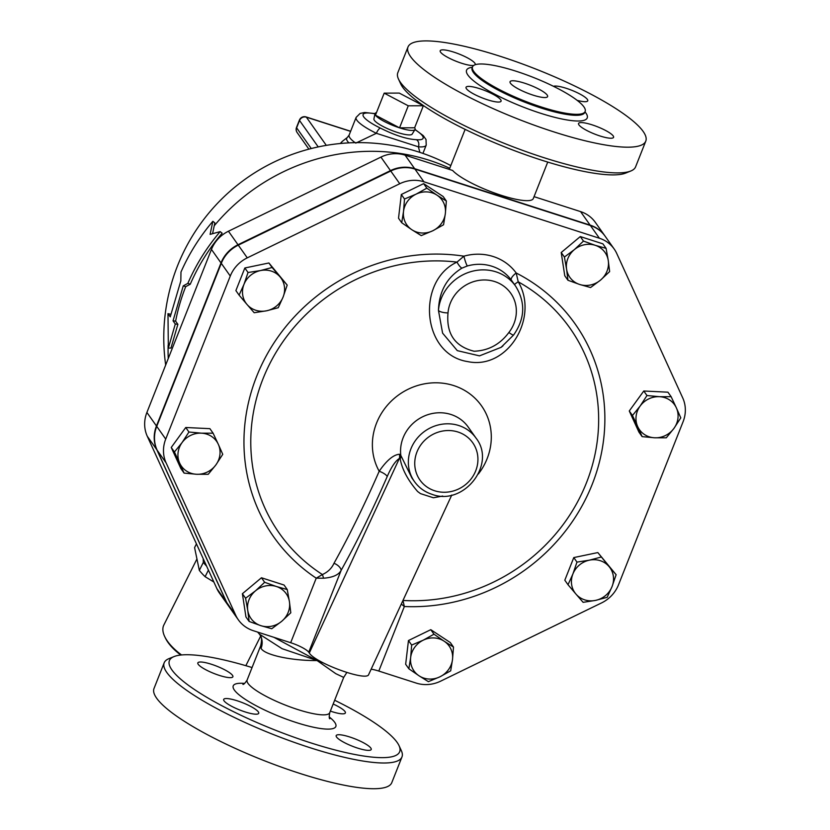 <?xml version="1.0" encoding="UTF-8"?>
<svg xmlns="http://www.w3.org/2000/svg" width="830" height="830" viewBox="0 0 830 830"><rect width="100%" height="100%" fill="white"/><g stroke="black" fill="none" stroke-linecap="round" stroke-linejoin="round"><path stroke-width="1.25" d="M181.563 654.953A45.764 20.211 -153.4 0 1 164.693 636.548L165.336 637.897A44.415 19.619 26.6 0 0 180.733 655.036M164.693 636.548A45.764 20.211 -153.4 0 1 163.852 625L196.949 558.953M384.186 93.147L399.272 93.085L423.352 105.742L408.267 105.804L384.186 93.147L375.461 115.183A21.539 4.472 -158.4 0 1 374.973 113.71A21.539 4.472 -158.4 0 1 376.457 112.662M414.627 127.779A21.539 4.472 -158.4 0 1 414.99 129.553A21.539 4.472 -158.4 0 1 399.541 127.841L414.627 127.779L423.352 105.742M399.541 127.841A21.539 4.472 -158.4 0 1 375.461 115.183L399.541 127.841L408.267 105.804M414.99 129.553L412.178 134.097A20.584 4.275 -158.4 0 1 391.532 130.341A20.584 4.275 -158.4 0 1 373.915 118.949L374.973 113.71M374.994 113.617L364.754 112.486L360.137 113.409L356.122 117.393A37.692 7.812 21.6 0 0 376.384 133.308A5.385 1.816 -64 0 1 380.441 128.121A32.308 6.702 -158.4 0 1 374.952 113.814M414.938 129.646A32.308 6.702 -158.4 0 1 416.432 139.699A5.385 4.337 94.9 0 1 418.382 146.817A37.692 7.812 21.6 0 0 426.205 145.146L426.029 139.533L423.279 135.653L415.042 129.47M355.769 143.123L376.384 133.308L418.382 146.817L419.897 152.378M206.649 566.205A53.172 23.479 -153.4 0 1 203.329 562.387L203.205 558.673M208.423 570.086L205.114 576.684L213.881 582.027M203.329 562.387L199.325 570.386A53.172 23.479 26.6 0 0 205.114 576.684M196.451 543.878L194.583 547.603L199.325 570.386M421.235 235.616L411.877 229.754A21.539 20.076 144.7 0 0 432.804 230.761L421.235 235.616M445.357 213.476L443.562 224.774L432.804 230.761A21.539 20.076 144.7 0 0 445.357 213.476A21.539 20.076 144.7 0 0 436.995 195.164L446.364 201.036L445.357 213.476M401.72 222.741L403.515 211.443A21.539 20.076 144.7 0 0 411.877 229.754L401.72 222.741L398.525 218.228L401.315 194.49L423.642 183.638L426.838 188.161L436.995 195.164A21.539 20.076 144.7 0 0 416.079 194.158L426.838 188.161M403.515 211.443L404.511 199.013L416.079 194.158A21.539 20.076 144.7 0 0 403.515 211.443M567.959 280.26L566.589 269.221A21.539 20.076 144.7 0 0 579.672 284.472L567.959 280.26L564.763 275.747L561.215 252.517L564.41 257.041L574.35 249.633A21.539 20.076 144.7 0 0 566.589 269.221L564.41 257.041M600.505 280.125L590.576 287.533L579.672 284.472A21.539 20.076 144.7 0 0 600.505 280.125A21.539 20.076 144.7 0 0 608.265 260.537L609.635 271.586L600.505 280.125M595.183 245.296L606.087 248.357L608.265 260.537A21.539 20.076 144.7 0 0 595.183 245.296A21.539 20.076 144.7 0 0 574.35 249.633L583.48 241.084L595.183 245.296M632.47 415.498L640.117 406.077A21.539 20.076 144.7 0 0 637.699 426.63L632.47 415.498L629.275 410.975L643.779 391.013L646.975 395.537L659.456 396.688A21.539 20.076 144.7 0 0 640.117 406.077L646.975 395.537M654.611 437.784L642.13 436.632L637.699 426.63A21.539 20.076 144.7 0 0 654.611 437.784A21.539 20.076 144.7 0 0 673.939 428.394L666.283 437.804L654.611 437.784M676.357 407.841L680.787 417.843L673.939 428.394A21.539 20.076 144.7 0 0 676.357 407.841A21.539 20.076 144.7 0 0 659.456 396.688L671.128 396.699L676.357 407.841M576.975 562.107L589.404 560.167A21.539 20.076 144.7 0 0 572.897 573.976L576.975 562.107L573.779 557.584L597.839 552.573L608.981 566.465A21.539 20.076 144.7 0 0 589.404 560.167L601.034 557.086M575.968 594.093L568.011 584.725L572.897 573.976A21.539 20.076 144.7 0 0 575.968 594.093A21.539 20.076 144.7 0 0 595.546 600.391L583.116 602.331L575.968 594.093M612.063 586.571L607.176 597.32L595.546 600.391A21.539 20.076 144.7 0 0 612.063 586.571A21.539 20.076 144.7 0 0 608.981 566.465L616.13 574.702L612.063 586.571M433.976 634.203L444.143 641.206A21.539 20.076 144.7 0 0 423.217 640.189L433.976 634.203L430.78 629.679L450.306 642.555L453.502 647.078L452.506 659.508A21.539 20.076 144.7 0 0 444.143 641.206L453.502 647.078M410.663 657.485L411.659 645.055L423.217 640.189A21.539 20.076 144.7 0 0 410.663 657.485A21.539 20.076 144.7 0 0 419.026 675.786L408.858 668.783L410.663 657.485M439.942 676.803L428.384 681.658L419.026 675.786A21.539 20.076 144.7 0 0 439.942 676.803A21.539 20.076 144.7 0 0 452.506 659.508L450.7 670.806L439.942 676.803M287.253 589.559L289.431 601.74A21.539 20.076 144.7 0 0 276.349 586.488L287.253 589.559L284.057 585.036L261.45 577.763L264.646 582.287L276.349 586.488A21.539 20.076 144.7 0 0 255.516 590.825L264.646 582.287M247.755 610.413L245.587 598.233L255.516 590.825A21.539 20.076 144.7 0 0 247.755 610.413A21.539 20.076 144.7 0 0 260.838 625.664L249.135 621.463L247.755 610.413M290.801 612.779L281.681 621.328A21.539 20.076 144.7 0 0 289.431 601.74L290.801 612.779M281.681 621.328L271.742 628.735L260.838 625.664A21.539 20.076 144.7 0 0 281.681 621.328M222.751 454.321L215.904 464.873A21.539 20.076 144.7 0 0 218.321 444.32L222.751 454.321M201.42 433.167L213.092 433.187L218.321 444.32A21.539 20.076 144.7 0 0 201.42 433.167A21.539 20.076 144.7 0 0 182.081 442.566L188.939 432.015L201.42 433.167M208.247 474.293L196.565 474.272A21.539 20.076 144.7 0 0 215.904 464.873L208.247 474.293M179.664 463.119L174.435 451.987L182.081 442.566A21.539 20.076 144.7 0 0 179.664 463.119A21.539 20.076 144.7 0 0 196.565 474.272L184.094 473.121L179.664 463.119M401.315 194.49L404.511 199.013M423.642 183.638L443.168 196.523L446.364 201.036M561.215 252.517L580.284 236.571L602.891 243.844L606.087 248.357M580.284 236.571L583.48 241.084M643.779 391.013L667.932 392.185L671.128 396.699M629.275 410.975L638.934 432.119L642.13 436.632M597.839 552.573L616.13 574.702M573.779 557.584L564.815 580.201L568.011 584.725M411.659 645.055L408.464 640.532L405.663 664.259L408.858 668.783M245.587 598.233L242.391 593.72L245.939 616.939L249.135 621.463M242.391 593.72L261.45 577.763M184.094 473.121L180.899 468.597L171.239 447.463L174.435 451.987M171.239 447.463L185.744 427.502L188.939 432.015M185.744 427.502L209.897 428.664L213.092 433.187M408.464 640.532L430.78 629.679M278.247 307.723L266.617 310.794A21.539 20.076 144.7 0 0 283.123 296.974L278.247 307.723M280.052 276.867L287.201 285.095L283.123 296.974A21.539 20.076 144.7 0 0 280.052 276.867A21.539 20.076 144.7 0 0 260.475 270.57L272.095 267.488L280.052 276.867M254.188 312.734L247.039 304.496A21.539 20.076 144.7 0 0 266.617 310.794L254.188 312.734M243.968 284.379L248.035 272.499L260.475 270.57A21.539 20.076 144.7 0 0 243.968 284.379A21.539 20.076 144.7 0 0 247.039 304.496L239.082 295.117L243.968 284.379M239.082 295.117L235.886 290.604L244.84 267.986L248.035 272.499M244.84 267.986L268.899 262.975L272.095 267.488M268.899 262.975L287.201 285.095M534.043 196.648L580.575 211.609L590.13 225.127L414.658 168.687L405.102 155.169L452.62 170.461A44.415 9.213 -158.4 0 0 496.848 193.836A44.415 9.213 -158.4 0 0 533.296 198.557L547.738 162.078M590.13 225.127A32.308 30.119 -35.3 0 1 604.873 235.855L595.317 222.347A32.308 30.119 144.7 0 0 580.575 211.609M216.879 588.605L226.434 602.113A32.629 30.43 144.7 0 0 229.08 606.709L219.525 593.201A32.629 30.43 -35.3 0 1 216.879 588.605L147.273 436.248A32.629 30.43 -35.3 0 1 146.9 412.458L211.453 249.415A32.629 30.43 -35.3 0 1 228.447 231.228L238.003 244.736L390.474 170.617A32.308 30.119 -35.3 0 1 414.658 168.687M238.003 244.736A32.629 30.43 144.7 0 0 220.998 262.934L156.455 425.977A32.629 30.43 144.7 0 0 156.829 449.756L226.434 602.113M411.929 478.018L400.807 455.38A8.072 6.982 -26.6 0 1 400.195 458.865C402.042 469.282 407.852 480.165 417.615 491.505L420.437 493.601L433.395 497.772L442.712 496.05M467.321 265.974A43.077 40.162 -35.3 0 1 511.363 280.135A8.072 2.915 143.9 0 1 516.208 273.008A51.149 47.684 144.7 0 0 463.908 256.18A8.072 1.038 74.2 0 0 467.321 265.974L461.905 268.152C446.851 277.459 439.039 291.558 438.458 310.441A8.072 2.303 4.7 0 0 448.013 312.931A34.995 32.629 -35.3 0 1 494.732 281.567A34.995 32.629 -35.3 0 1 508.873 332.498A8.072 0.903 37.9 0 0 513.552 335.081C525.017 318.751 525.701 302.442 515.617 286.153A43.077 40.162 144.7 0 0 469.967 271.918A43.077 40.162 144.7 0 0 438.458 310.441L442.598 333.141L457.299 350.644L479.491 355.863L501.081 347.345L513.552 335.071M511.363 280.135L515.617 286.153M461.905 268.152A8.072 2.355 61.9 0 1 456.998 262.114C416.183 280.831 421.619 354.566 467.715 361.6C507.846 370.211 539.469 317.34 518.221 281.806A8.072 1.1 -28.3 0 0 514.527 284.607M475.984 438.043A37.692 35.14 144.7 0 0 432.544 426.879A37.692 35.14 144.7 0 0 408.609 466.419A37.692 35.14 144.7 0 0 414.44 481.556C418.828 487.667 424.659 491.92 431.932 494.307C463.534 506.497 496.848 464.323 475.984 438.043L468.172 427.004A37.692 35.14 -35.3 0 0 424.732 415.84A37.692 35.14 -35.3 0 0 400.807 455.38L399.406 454.259A8.072 7.636 -98.1 0 1 399.344 458.492L309.3 653.003L308.739 652.204A16.154 3.351 -158.4 0 0 290.676 642.711L316.23 578.178A184.54 172.049 144.7 0 1 260.506 367.348A184.54 172.049 144.7 0 1 463.908 256.18L456.998 262.114A177.869 165.834 -35.3 0 0 265.029 373.874A177.869 165.834 -35.3 0 0 322.403 574.547L316.23 578.178L323.524 578.22A8.072 1.722 77.7 0 0 322.403 574.547C327.84 572.088 331.699 568.332 333.992 563.29A428.903 127.052 107.8 0 0 379.196 471.243A8.072 2.48 -156.4 0 1 387.216 476.534C391.387 466.948 395.422 460.94 399.344 458.492L400.195 458.865M518.221 281.806L516.208 273.008A184.54 172.049 144.7 0 1 595.577 475.113A184.54 172.049 144.7 0 1 404.345 606.523L402.955 600.453A177.869 165.834 -35.3 0 0 588.325 477.852A177.869 165.834 -35.3 0 0 518.221 281.806M401.305 604.053L404.345 606.523L378.802 671.055A16.154 3.351 -158.4 0 0 371.135 669.219M323.524 578.22C332.872 577.504 338.754 574.868 341.161 570.303A8.072 4.295 29.1 0 0 333.992 563.29M290.676 642.711L253.243 630.676A32.629 30.43 -35.3 0 1 238.355 619.834A32.629 30.43 -35.3 0 1 235.71 615.227L166.104 462.87A32.629 30.43 -35.3 0 1 165.72 439.091L230.273 276.048A32.629 30.43 -35.3 0 1 247.278 257.85L399.749 183.731A32.308 30.119 -35.3 0 1 423.933 181.801L599.405 238.241A32.308 30.119 -35.3 0 1 614.148 248.969A32.308 30.119 -35.3 0 1 616.763 253.524L682.727 397.912A32.629 30.43 -35.3 0 1 683.1 421.692L618.547 584.735A32.629 30.43 -35.3 0 1 601.553 602.922L440.657 681.15A32.629 30.43 -35.3 0 1 416.235 683.09L378.802 671.055M399.406 454.259C393.42 454.726 386.676 460.391 379.196 471.243A60.808 56.689 144.7 0 1 397.197 396.003A60.808 56.689 144.7 0 1 474.947 398.182A60.808 56.689 144.7 0 1 478.35 474.013M309.3 653.003C315.244 663.077 367.14 681.845 368.696 674.489L451.759 495.054M614.148 248.969L605.153 236.249A32.308 30.119 144.7 0 0 590.41 225.521L414.938 169.081A32.308 30.119 144.7 0 0 390.754 171.011L238.283 245.141A32.629 30.43 144.7 0 0 221.288 263.328L156.735 426.371A32.629 30.43 144.7 0 0 157.109 450.151L226.715 602.507A32.629 30.43 144.7 0 0 229.36 607.114L238.355 619.834M212.864 221.299L210.094 234.371L220.168 231.632C206.743 247.402 195.973 264.646 187.85 283.362L183.243 285.883L173.045 320.826L175.286 324.011L168.345 348.144L167.982 313.678L170.233 316.853L180.826 280.924L180.971 272.053C189.043 253.71 199.677 236.789 212.864 221.299L214.835 222.865L212.573 233.666M220.168 231.632L222.15 233.199A195.175 181.967 144.7 0 0 190.267 284.223L185.692 286.672A195.175 181.967 144.7 0 0 175.628 321.137L177.879 324.323L170.98 348.05L168.345 348.144M167.982 313.678L170.752 314.248M177.879 324.323L175.286 324.011M175.628 321.137L173.045 320.826M185.692 286.672L183.243 285.883M190.267 284.223L187.85 283.362M398.452 78.985L400.734 83.944A123.836 25.689 21.6 0 0 505.802 147.315A123.836 25.689 21.6 0 0 625.779 173.045L630.831 170.99A127.872 26.518 -158.4 0 1 506.954 144.42A127.872 26.518 -158.4 0 1 398.452 78.985A127.872 26.518 -158.4 0 1 397.819 72.687L407.997 46.978A127.872 26.518 -158.4 0 1 500.2 56.295A127.872 26.518 -158.4 0 1 645.782 141.121A127.872 26.518 -158.4 0 1 517.132 118.711A127.872 26.518 -158.4 0 1 407.997 46.978M516.187 71.266A60.569 12.564 21.6 0 0 472.519 66.856A60.569 12.564 21.6 0 0 524.207 100.835A60.569 12.564 21.6 0 0 585.15 111.448A60.569 12.564 21.6 0 0 516.187 71.266M599.997 135.975A18.841 3.911 -158.4 0 1 578.541 123.473A18.841 3.911 -158.4 0 1 597.496 126.772A18.841 3.911 -158.4 0 1 613.577 137.344A18.841 3.911 -158.4 0 1 599.997 135.975M553.465 86.31A18.841 3.911 -158.4 0 1 570.936 89.962A18.841 3.911 -158.4 0 1 587.36 99.393A18.841 3.911 -158.4 0 1 587.754 100.814A18.841 3.911 -158.4 0 1 577.099 100.316M473.702 65.456A18.841 3.911 -158.4 0 1 453.263 60.071A18.841 3.911 -158.4 0 1 440.201 50.755A18.841 3.911 -158.4 0 1 453.792 52.124A18.841 3.911 -158.4 0 1 475.248 64.626A18.841 3.911 -158.4 0 1 475.196 64.73M466.429 88.717A18.841 3.911 -158.4 0 1 466.035 87.295A18.841 3.911 -158.4 0 1 485 90.594A18.841 3.911 -158.4 0 1 501.081 101.167A18.841 3.911 -158.4 0 1 484.824 98.884A18.841 3.911 -158.4 0 1 466.429 88.717M524.622 83.197A20.19 4.192 -158.4 0 1 547.603 96.591A20.19 4.192 -158.4 0 1 527.289 93.053A20.19 4.192 -158.4 0 1 510.056 81.724A20.19 4.192 -158.4 0 1 524.622 83.197M645.782 141.121L635.604 166.83A127.872 26.518 -158.4 0 1 630.831 170.99M174.02 656.582L168.957 658.636A127.872 26.518 21.6 0 0 164.184 662.786L154.007 688.506A127.872 26.518 21.6 0 0 263.131 760.239A127.872 26.518 21.6 0 0 391.791 782.649L401.969 756.939A127.872 26.518 21.6 0 0 401.336 750.642L399.054 745.672A123.836 25.689 -158.4 0 1 275.072 730.068A123.836 25.689 -158.4 0 1 174.02 656.582A123.836 25.689 -158.4 0 1 252.061 667.548M334.656 700.25A123.836 25.689 -158.4 0 1 399.054 745.672M164.184 662.786A127.872 26.518 21.6 0 0 273.309 734.519A127.872 26.518 21.6 0 0 401.969 756.939M224.059 700.852A18.841 3.911 -158.4 0 1 223.675 699.431A18.841 3.911 -158.4 0 1 242.63 702.73A18.841 3.911 -158.4 0 1 258.721 713.302A18.841 3.911 -158.4 0 1 242.464 711.02A18.841 3.911 -158.4 0 1 224.059 700.852M211.432 664.27A18.841 3.911 -158.4 0 1 232.888 676.772A18.841 3.911 -158.4 0 1 213.922 673.462A18.841 3.911 -158.4 0 1 197.841 662.89A18.841 3.911 -158.4 0 1 211.432 664.27M333.162 704.016A18.841 3.911 -158.4 0 1 345 711.528A18.841 3.911 -158.4 0 1 345.384 712.949A18.841 3.911 -158.4 0 1 330.361 711.103M357.637 748.11A18.841 3.911 -158.4 0 1 336.181 735.608A18.841 3.911 -158.4 0 1 355.136 738.918A18.841 3.911 -158.4 0 1 371.218 749.49A18.841 3.911 -158.4 0 1 357.637 748.11M261.066 648.282A16.154 15.345 151.8 0 0 260.433 635.635C261.792 637.118 261.886 640.501 260.682 645.761A44.415 9.213 21.6 0 0 261.066 648.282C264.272 655.046 292.368 660.867 317.07 660.545L335.808 673.68L343.703 677.404L346.795 672.539M260.433 635.635A16.154 15.345 151.8 0 0 260.423 635.614L259.396 634.12L282.086 648.697L317.07 660.545L273.942 637.326M320.173 661.209L317.07 660.545L323.659 663.087M405.102 155.169A32.308 30.119 144.7 0 0 380.918 157.098L228.447 231.228M416.432 139.699C406.793 139.191 394.8 135.332 380.441 128.121M355.105 142.656A37.692 7.812 -158.4 0 1 349.15 135.02L356.122 117.393M434.702 490.779A32.308 30.119 -35.3 0 1 426.713 438.52A32.308 30.119 -35.3 0 1 477.592 454.882A32.308 30.119 -35.3 0 1 434.702 490.779M508.873 332.498C500.002 344.44 488.403 350.685 474.086 351.235C454.84 346.442 446.146 333.67 448.013 312.931M308.739 652.204L341.161 570.303A436.943 129.428 -72.2 0 0 387.216 476.534M226.715 602.507L235.71 615.227M157.109 450.151L166.104 462.87M156.735 426.371L165.72 439.091M221.288 263.328L230.273 276.048M238.283 245.141L247.278 257.85M390.754 171.011L399.749 183.731M414.938 169.081L423.933 181.801M590.41 225.521L599.405 238.241M214.182 225.833A195.175 181.967 -35.3 0 1 449.736 168.272M168.262 358.498A195.175 181.967 -35.3 0 1 168.137 345.187M311.26 148.529L296.621 127.83A5.385 5.022 144.7 0 0 297.119 132.51L308.885 149.141M296.518 127.426L299.423 120.08A5.385 1.121 21.6 0 0 299.537 120.485L296.621 127.83A5.385 1.121 -158.4 0 1 296.518 127.426A5.385 5.385 0 0 0 297.119 132.51M326.304 145.364L306.363 117.165A5.385 5.022 144.7 0 0 299.537 120.485L318.222 146.91M350.634 131.264L306.073 116.937A5.385 1.598 107.8 0 1 306.363 117.165L350.592 131.379M349.15 135.02L347.324 137.49A38.771 8.041 21.6 0 0 348.901 142.874M341.607 143.382A41.988 8.705 -158.4 0 1 342.375 141.308L340.269 143.507M584.6 112.776L584.766 112.434A60.569 12.564 -158.4 0 1 523.823 101.82A60.569 12.564 -158.4 0 1 472.125 67.842L472.011 68.195M472.353 67.272A64.875 13.456 21.6 0 0 521.935 106.562A64.875 13.456 21.6 0 0 584.984 111.863M244.622 683.422A55.185 11.444 21.6 0 0 272.842 713.738A55.185 11.444 21.6 0 0 334.708 722.328A55.185 11.444 21.6 0 0 329.209 716.913M343.693 677.425L329.707 712.752A44.415 9.213 -158.4 0 1 290.002 706.87A44.415 9.213 -158.4 0 1 247.496 682.561A44.415 9.213 -158.4 0 1 247.112 680.05C244.995 683.256 243.584 684.698 242.9 684.366M380.918 157.098L390.474 170.617M211.453 249.415L220.998 262.934M147.273 436.248L156.829 449.756M146.9 412.458L156.455 425.977M260.662 636.112L245.846 665.691M426.205 145.146L422.937 153.405M411.867 477.924L414.44 481.556M501.092 347.355L502.949 345.903M449.289 169.393L465.132 129.376M306.073 116.937A5.385 5.385 0 0 0 299.423 120.08M450.794 165.585A195.175 195.175 0 0 0 165.678 365.024M347.324 137.49L342.375 141.308M584.766 112.434L585.15 111.448M472.125 67.842L472.519 66.856M329.707 712.752C329.054 716.57 329.095 718.583 329.811 718.78L329.79 718.749M260.682 645.761L247.112 680.05M259.406 634.13L257.642 632.087"/></g></svg>
